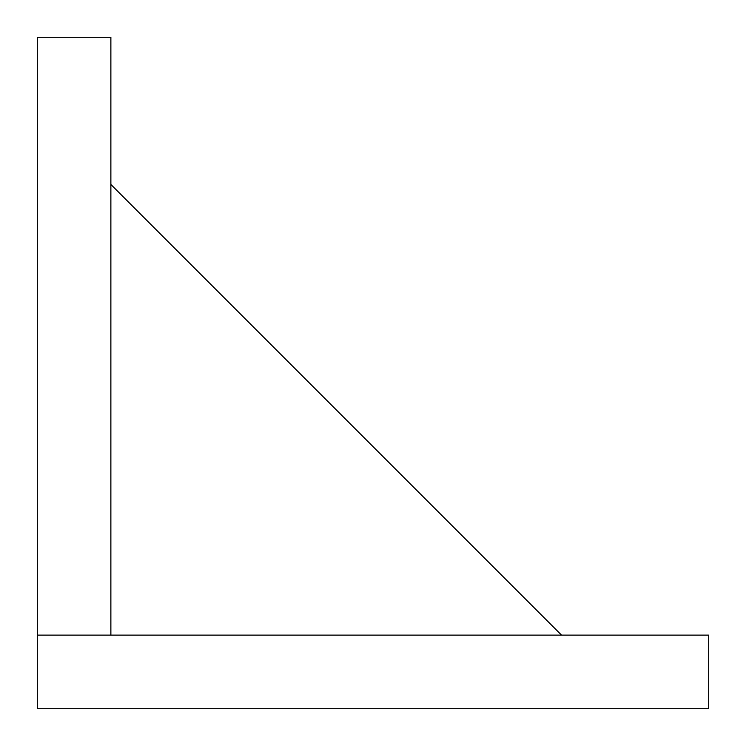 <?xml version="1.0" encoding="UTF-8"?>
<svg xmlns="http://www.w3.org/2000/svg" width="746" height="746" viewBox="0 0 746 746"><rect width="100%" height="100%" fill="white"/><g stroke="black" fill="none" stroke-linecap="round" stroke-linejoin="round"><path stroke-width="1.12" d="M708.7 708.7L708.7 635.126L37.3 635.126L37.3 37.3L110.874 37.3L110.874 635.126L37.3 635.126L37.3 708.7L708.7 708.7M561.542 635.126L110.874 184.458"/></g></svg>
